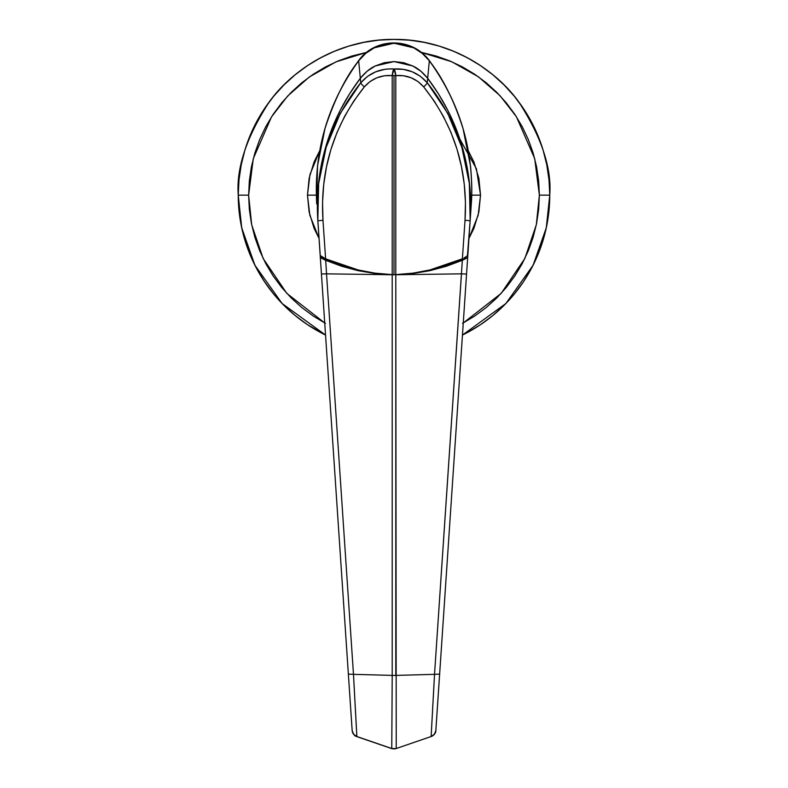 <?xml version="1.0" encoding="UTF-8"?>
<svg xmlns="http://www.w3.org/2000/svg" width="788" height="788" viewBox="0 0 788 788"><rect width="100%" height="100%" fill="white"/><g stroke="black" fill="none" stroke-linecap="round" stroke-linejoin="round"><path stroke-width="1.18" d="M320.214 255.135L317.83 220.157L318.638 183.683L326.153 147.346L340.249 113.393L360.746 82.76L360.323 78.288L360.746 82.76L367.553 76.357L375.718 71.816L384.692 69.354L389.331 68.92L403.289 69.354L412.272 71.806L420.398 76.318L427.254 82.76L427.677 78.288C422.861 72.388 417.896 68.29 412.804 65.985L403.663 62.695L394.039 61.572L403.663 62.695L412.794 65.985L394.039 61.572L375.226 65.975L384.367 62.685L394.039 61.572L384.377 62.685L375.226 65.965L367.1 71.235L375.226 65.975C370.114 68.27 365.149 72.378 360.323 78.288L367.1 71.235L360.323 78.278L349.547 93.861L360.323 78.288C344.75 98.953 333.373 121.313 326.202 145.356C318.973 169.39 316.175 194.321 317.83 220.157L317.387 201.117L318.657 182.294L321.593 163.697L326.202 145.356L332.467 127.42L340.258 110.261L349.537 93.88L340.268 110.222L332.487 127.361L326.212 145.278L321.603 163.599L318.657 182.166L317.377 200.979L317.8 219.99L320.322 257.469L317.8 219.99C316.175 194.183 318.982 169.282 326.212 145.278C333.393 121.253 344.76 98.924 360.323 78.278L358.668 60.794C374.842 37.489 413.188 37.725 429.332 60.794L422.309 53.417L413.759 47.832L394 43.202L374.27 47.822L365.721 53.387L358.668 60.794C345.853 76.672 334.624 99.258 324.981 128.552L317.525 165.756L316.717 203.934C313.762 151.168 327.739 103.455 358.668 60.794L360.323 78.278C365.149 72.378 370.124 68.27 375.226 65.965L394.039 61.572L412.794 65.985C417.896 68.29 422.851 72.388 427.677 78.278C443.24 98.924 454.607 121.263 461.788 145.287C469.018 169.292 471.825 194.193 470.2 219.99L471.283 203.934C472.17 193.375 471.904 180.738 470.505 166.032L463.098 128.818C454.213 100.884 442.954 78.209 429.332 60.794L429.332 60.794C460.35 103.73 474.337 151.444 471.283 203.934L467.678 257.469L470.2 219.99L470.623 201.058L469.353 182.294L466.417 163.697L461.788 145.287L455.553 127.449L447.781 110.33L438.492 93.93L427.677 78.278L429.332 60.794L427.677 78.278L420.959 71.284L427.677 78.288L438.512 93.949L447.801 110.369L455.572 127.508L461.807 145.366L466.427 163.796L469.362 182.412L470.613 201.206L470.17 220.157C471.825 194.331 469.027 169.4 461.807 145.366C454.627 121.322 443.26 98.953 427.677 78.288L427.254 82.76L447.663 113.216L461.837 147.307L469.333 183.437L470.17 220.157M356.708 733.48L356.865 736.524L391.764 748.521A6.925 6.826 -0 0 0 396.236 748.482L395.793 274.746L412.873 273.525L429.755 270.698L446.294 266.275L462.339 260.306L461.433 273.85L395.793 274.746L461.472 273.85L434.523 674.341L395.793 675.405L395.793 274.746L392.207 274.746L394 274.766L392.207 274.746L392.207 675.395L353.477 674.341L326.527 273.85L392.207 274.746L392.207 675.395L353.477 674.341L355.664 714.795M356.009 720.99L356.432 728.683M392.207 675.405A6.925 0.709 0 0 0 395.793 675.405A6.925 0.709 180 0 1 392.207 675.405L391.764 748.521L356.865 736.524L353.477 674.341L348.365 674.104L352.157 730.535A6.925 6.806 -3.9 0 0 356.865 736.524L353.585 734.239L352.157 730.535L348.365 674.104L353.477 674.341L326.527 273.85L321.435 273.978L348.365 674.104L321.435 273.978L326.567 273.85L325.661 260.306L341.706 266.275L358.244 270.698L375.127 273.525L392.207 274.746L326.567 273.85L325.661 260.306L320.332 257.637L321.435 273.978L320.322 257.469L325.661 260.306L358.244 270.698L375.127 273.525L394 274.766L394 75.589L392.207 75.589L392.207 274.726L395.793 274.726L395.793 75.589L403.535 75.776L411.07 77.746L417.945 81.509L423.668 86.887L434.257 101.13L443.368 116.348L451.012 132.522L457.05 149.336L461.453 166.583L464.26 184.274L465.452 202.27L465.019 220.295L462.389 258.819L446.392 265.162L429.854 269.959L412.942 273.16L395.793 274.726L395.793 75.589L394 75.589L394 274.766L375.058 273.16L358.146 269.959L341.608 265.162L325.611 258.819L322.981 220.295L322.548 202.299L323.72 184.481L326.498 166.82L330.95 149.346L337.037 132.404L344.642 116.319L353.733 101.14L364.332 86.877L370.065 81.499L376.93 77.756L384.455 75.776L392.207 75.589L392.207 274.726L375.058 273.16L358.146 269.959L325.611 258.819L322.981 220.295L317.869 220.758L320.243 255.548L317.869 220.758L322.981 220.295C319.869 170.139 333.649 125.666 364.332 86.877A6.925 1.162 -140.5 0 1 360.746 82.76C328.921 122.948 314.629 168.947 317.869 220.758M431.292 733.51L431.135 736.524L396.236 748.511A6.925 6.826 180 0 1 391.764 748.482M395.793 675.405L434.523 674.341L431.558 728.801M463.945 258.08L467.757 255.548L470.131 220.758C473.312 168.74 459.02 122.741 427.254 82.76A6.925 1.162 140.5 0 1 423.668 86.887A6.925 1.162 -39.5 0 0 427.254 82.76C418.369 72.772 407.288 68.182 394 68.999A6.925 1.783 85 0 1 395.793 75.589L394 68.999L392.207 75.589A6.925 1.783 -85 0 1 394 68.999C380.693 68.192 369.611 72.782 360.746 82.76A6.925 1.162 39.5 0 0 364.332 86.877C371.818 78.544 381.106 74.781 392.207 75.589L395.793 75.589C406.874 74.722 416.163 78.485 423.668 86.887C454.341 125.617 468.121 170.09 465.019 220.295L462.389 258.819L429.854 269.959L412.942 273.16L394 274.766L412.873 273.525L429.755 270.698L462.339 260.306L467.668 257.637L466.565 273.978L465.147 274.017L466.565 273.978L439.635 674.104L434.523 674.341L439.635 674.104L435.843 730.535L434.415 734.239L431.135 736.524A6.925 6.806 3.9 0 0 435.843 730.535L467.678 257.469L449.997 264.374L436.247 268.304A178.6 178.6 0 0 0 467.678 257.469L462.339 260.306L434.523 674.341L431.135 736.524L396.236 748.521M351.655 723L349.114 685.245M437.704 702.837L436.345 723M352.157 730.535C354.669 737.795 356.6 735.953 356.826 736.622L356.865 736.524M431.135 736.524L396.246 748.521M465.147 274.017L461.472 273.85L465.147 274.017M351.753 268.304L338.003 264.374L320.322 257.469A178.6 178.6 0 0 0 351.753 268.304M412.794 65.985L420.959 71.284L412.804 65.985M321.248 256.484L325.611 258.819L320.243 255.548M465.019 220.295L470.131 220.758L465.019 220.295M467.412 255.982L470.131 220.758M324.725 322.962L286.793 293.333L263.162 258.523L251.677 224.757L248.634 195.158L253.283 158.664L271.525 116.841L287.748 95.939L309.32 76.988L335.983 61.868L366.597 52.392L351.803 56.046L338.367 60.853L325.474 66.95L313.24 74.279L301.774 82.779L291.205 92.363L281.631 102.933L273.131 114.388L265.792 126.632L259.695 139.525L254.888 152.951L251.421 166.79L249.333 180.905L248.634 195.158L238.242 195.158L248.634 195.158L249.333 209.401L251.421 223.516L254.888 237.355L259.695 250.781L265.792 263.684L273.131 275.918L281.631 287.374L291.205 297.943L301.774 307.527L313.24 316.027L325.474 323.356M420.91 52.294L451.632 61.7L478.405 76.8L500.075 95.752L516.376 116.683L534.697 158.595L539.366 195.158L549.758 195.158C551.836 168.08 541.445 136.935 518.602 101.701C494.706 68.251 446.875 38.779 394 39.4C341.125 38.779 293.294 68.251 269.397 101.701C246.555 136.935 236.164 168.08 238.242 195.158A155.758 155.758 0 0 1 394 39.4A155.758 155.758 0 0 1 549.758 195.158L549 179.891L546.764 164.771L543.05 149.937L537.899 135.546L531.358 121.736L523.508 108.626L514.397 96.343L504.133 85.015L492.805 74.752L480.532 65.65L467.422 57.79L453.602 51.259L439.211 46.108L424.387 42.394L409.267 40.149L394 39.4L378.733 40.149L363.613 42.394L348.788 46.108L334.398 51.259L320.578 57.79L307.468 65.65L295.195 74.752L283.867 85.015L273.603 96.343L264.492 108.626L256.642 121.736L250.101 135.546L244.95 149.937L241.236 164.771L239 179.891L238.242 195.158L239 210.426L241.236 225.535L244.95 240.37L250.101 254.76L256.642 268.58L264.492 281.69L273.603 293.963L283.867 305.291L295.195 315.555L307.468 324.656L325.543 335.058A155.758 155.758 0 0 1 238.242 195.158L241.729 227.89L254.918 265.27L282.114 303.508L325.543 335.058L307.468 324.656L320.578 332.516M307.468 195.158L316.303 195.158L307.468 195.158L309.132 212.031L314.057 228.264L319.032 238.38L309.851 215.301L307.468 195.158L309.97 174.503L319.682 150.823L314.057 162.042L309.132 178.275L307.468 195.158M459.768 138.924L476.425 168.819L480.532 195.158L471.697 195.158L480.532 195.158L478.149 215.301L468.968 238.37L473.943 228.264L478.868 212.031L480.532 195.158L478.868 178.275L473.943 162.042L468.318 150.823M462.457 335.058L467.392 332.536L462.457 335.058L505.886 303.508L533.082 265.27L546.271 227.89L549.758 195.158A155.758 155.758 0 0 1 462.457 335.058M523.508 281.69L531.358 268.58L523.508 281.69L514.397 293.963L504.133 305.291L492.805 315.555L480.532 324.656L467.422 332.516L480.532 324.656L492.805 315.555L504.133 305.291L514.397 293.963L523.508 281.69L531.358 268.58L537.899 254.76L543.05 240.37L546.764 225.535L549 210.426L549.758 195.158L539.366 195.158L538.667 209.401L536.579 223.516L533.112 237.355L528.305 250.781L522.208 263.684L514.869 275.918L506.369 287.374L496.795 297.943L486.226 307.527L474.76 316.027L462.526 323.356M421.403 52.392L436.197 56.046L449.633 60.853L462.526 66.95L474.76 74.279L486.226 82.779L496.795 92.363L506.369 102.933L514.869 114.388L522.208 126.632L528.305 139.525L533.112 152.951L536.579 166.79L538.667 180.905L539.366 195.158L536.323 224.757L524.838 258.523L501.207 293.333L463.275 322.962M531.358 268.58L537.899 254.76L543.05 240.37L546.764 225.535L549 210.426L549.758 195.158L549 179.891L546.764 164.771L543.05 149.937L537.899 135.546L531.358 121.736L523.508 108.626L514.397 96.343L504.133 85.015L492.805 74.752L480.532 65.65L467.422 57.79L453.602 51.259L439.211 46.108L424.387 42.394L409.267 40.149L394 39.4L378.733 40.149L363.613 42.394L348.788 46.108L334.398 51.259L320.578 57.79L307.468 65.65L295.195 74.752L283.867 85.015L273.603 96.343L264.492 108.626L256.642 121.736L250.101 135.546L244.95 149.937L241.236 164.771L239 179.891L238.242 195.158L239 210.426L241.236 225.535L244.95 240.37L250.101 254.76L256.642 268.58L264.492 281.69L273.603 293.963L283.867 305.291L295.195 315.555L307.468 324.656M543.05 149.937L537.899 135.546M480.532 65.65L467.422 57.79M348.788 46.108L334.398 51.259M264.492 108.626L256.642 121.736M244.95 240.37L250.101 254.76M316.717 203.934C313.732 151.247 327.68 103.504 358.56 60.715C374.684 37.647 411.72 36.455 429.44 60.715C460.32 103.504 474.268 151.247 471.283 203.934M356.826 736.622L391.725 748.6M396.256 748.57L391.734 748.561M435.843 730.535C435.183 731.106 437.596 732.229 431.174 736.622"/></g></svg>
